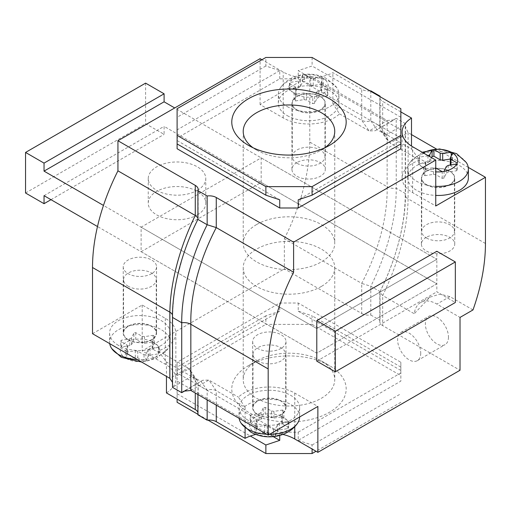 <?xml version="1.0" encoding="UTF-8"?>
<svg xmlns="http://www.w3.org/2000/svg" width="511" height="511" viewBox="0 0 511 511"><rect width="100%" height="100%" fill="white"/><g stroke="black" fill="none" stroke-linecap="round" stroke-linejoin="round"><path stroke-width="0.38" stroke-dasharray="2.56 1.92" d="M448.466 337.171A16.346 9.434 60 0 1 445.081 344.65A16.346 9.434 60 0 1 432.485 340.275A16.346 9.434 60 0 1 425.356 323.827A16.346 9.434 60 0 1 428.735 316.347A16.346 9.434 60 0 1 441.332 320.723A16.346 9.434 60 0 1 448.466 337.171M420.732 353.184A16.346 9.434 60 0 1 417.346 360.67A16.346 9.434 60 0 1 404.75 356.288A16.346 9.434 60 0 1 397.615 339.841A16.346 9.434 60 0 1 401.001 332.361A16.346 9.434 60 0 1 413.597 336.736A16.346 9.434 60 0 1 420.732 353.184M411.508 134.61L408.104 132.643L405.236 126.294L405.478 123.656L396.229 118.316L394.064 119.849L387.127 120.532L309.781 75.877L260.086 104.57L283.203 117.913A35.955 20.759 0 0 0 334.053 117.913A35.955 20.759 0 0 0 339.515 113.864L332.872 103.618L361.705 120.264L369.102 130.944L375.183 130.746L396.229 118.316L396.229 188.24C396.498 218.12 386.495 255.085 370.807 286.256L380.05 291.589L379.807 292.343L382.682 295.511L382.682 325.609L460.021 370.264M320.416 110.044A16.671 9.626 180 0 1 302.25 112.126A16.671 9.626 180 0 1 291.953 103.235A16.671 9.626 180 0 1 296.84 96.432A16.671 9.626 180 0 1 315.006 94.343A16.671 9.626 180 0 1 325.296 103.235A16.671 9.626 180 0 1 320.416 110.044M296.84 162.619A16.671 9.626 0 0 0 291.953 169.428A16.671 9.626 0 0 0 302.25 178.32A16.671 9.626 0 0 0 320.416 176.231A16.671 9.626 0 0 0 325.296 169.428A16.671 9.626 0 0 0 315.006 160.537A16.671 9.626 0 0 0 296.84 162.619M449.852 184.771A16.671 9.626 180 0 1 431.686 186.86A16.671 9.626 180 0 1 421.396 177.969A16.671 9.626 180 0 1 426.276 171.159A16.671 9.626 180 0 1 444.449 169.071A16.671 9.626 180 0 1 454.739 177.969A16.671 9.626 180 0 1 449.852 184.771M426.276 237.353A16.671 9.626 0 0 0 421.396 244.156A16.671 9.626 0 0 0 431.686 253.047A16.671 9.626 0 0 0 449.852 250.965A16.671 9.626 0 0 0 454.739 244.156A16.671 9.626 0 0 0 444.449 235.264A16.671 9.626 0 0 0 426.276 237.353M282.851 434.433A35.955 20.759 0 0 0 255.819 434.433M92.51 333.702L142.205 305.01L165.321 318.353A35.955 20.759 180 0 1 175.854 333.031A35.955 20.759 180 0 1 158.301 350.865L187.882 367.946L190.054 369.99L191.874 376.153L201.117 381.493L207.159 390.206C210.641 389.184 213.675 389.356 216.262 390.736L245.088 407.382L245.088 427.848M245.088 407.382L238.445 397.136A35.955 20.759 180 0 1 243.907 393.087A35.955 20.759 180 0 1 294.758 393.087L317.874 406.43M128.108 326.229A16.671 9.626 0 0 0 123.221 333.031A16.671 9.626 0 0 0 133.518 341.929A16.671 9.626 0 0 0 151.684 339.841A16.671 9.626 0 0 0 156.564 333.031A16.671 9.626 0 0 0 146.274 324.14A16.671 9.626 0 0 0 128.108 326.229M151.684 273.647A16.671 9.626 180 0 1 133.518 275.736A16.671 9.626 180 0 1 123.221 266.844A16.671 9.626 180 0 1 128.108 260.035A16.671 9.626 180 0 1 146.274 257.953A16.671 9.626 180 0 1 156.564 266.844A16.671 9.626 180 0 1 151.684 273.647M257.544 400.956A16.671 9.626 0 0 0 252.664 407.765A16.671 9.626 0 0 0 262.954 416.657A16.671 9.626 0 0 0 281.12 414.568A16.671 9.626 0 0 0 286.007 407.765A16.671 9.626 0 0 0 275.716 398.874A16.671 9.626 0 0 0 257.544 400.956M281.12 348.381A16.671 9.626 180 0 1 262.954 350.463A16.671 9.626 180 0 1 252.664 341.572A16.671 9.626 180 0 1 257.544 334.769A16.671 9.626 180 0 1 275.716 332.68A16.671 9.626 180 0 1 286.007 341.572A16.671 9.626 180 0 1 281.12 348.381M253.028 147.736A45.766 26.419 0 0 0 256.618 150.074A45.766 26.419 0 0 0 321.342 150.074L329.429 145.405L321.342 150.074A45.766 26.419 0 0 0 324.932 147.736M256.618 360.926L248.531 365.595A57.206 33.03 0 0 0 248.531 412.3A57.206 33.03 0 0 0 329.429 412.3A57.206 33.03 0 0 0 329.429 365.595A57.206 33.03 0 0 0 248.531 365.595L256.618 360.926A45.766 26.419 180 0 1 321.342 360.926A45.766 26.419 180 0 1 334.743 379.609A45.766 26.419 180 0 1 321.342 398.293A45.766 26.419 180 0 1 271.469 404.016A45.766 26.419 180 0 1 243.217 379.609A45.766 26.419 180 0 1 256.618 360.926M256.618 224.54A45.766 26.419 0 0 0 243.217 243.223A45.766 26.419 0 0 0 271.469 267.63A45.766 26.419 0 0 0 321.342 261.907A45.766 26.419 0 0 0 334.743 243.223A45.766 26.419 0 0 0 306.491 218.81A45.766 26.419 0 0 0 256.618 224.54M321.342 286.46A45.766 26.419 180 0 1 271.469 292.19A45.766 26.419 180 0 1 243.217 267.777A45.766 26.419 180 0 1 256.618 249.093A45.766 26.419 180 0 1 306.491 243.37A45.766 26.419 180 0 1 334.743 267.777A45.766 26.419 180 0 1 321.342 286.46M361.705 313.499A9.805 5.659 -0 0 0 370.807 315.019L370.807 286.256L361.705 283.401L361.705 313.499L284.359 268.843L284.359 238.746L361.705 283.401C378.459 251.374 387.792 216.607 387.127 186.726L309.781 142.071L309.781 75.877M284.359 238.746A158.212 91.341 120 0 0 309.781 142.071M339.515 113.864L369.102 130.944L387.127 120.532L387.127 186.726A9.805 5.659 0 0 0 396.229 188.24L405.478 193.58C405.74 223.46 395.738 260.425 380.05 291.589L380.05 320.359A9.805 5.659 -0 0 0 379.807 321.611A9.805 5.659 -0 0 0 382.682 325.609M400.854 111.909L382.682 101.414A9.805 5.659 180 0 1 379.807 97.416A9.805 5.659 180 0 1 379.903 96.611M380.05 96.694L380.05 126.128L370.807 120.794L376.843 129.507L386.086 134.847L380.05 126.128L379.807 127.75L380.695 130.599L382.682 132.375L411.508 149.02L411.508 146.057M468.255 167.372L436.324 148.937M405.236 126.294L405.236 194.832A9.805 5.659 0 0 1 405.478 193.58L405.478 123.656L386.086 134.847L387.913 141.01L390.078 143.054L419.659 160.135A35.955 20.759 0 0 0 402.112 177.969A35.955 20.759 0 0 0 412.639 192.647L435.755 205.99M158.301 350.865L166.452 361.98L195.279 378.625L187.882 367.946L169.856 378.357M186.068 390.18L202.778 380.254L208.865 380.056L238.445 397.136M141.119 251.725L261.172 182.408L261.172 157.854L141.119 227.171L141.119 251.725L316.788 353.146L436.841 283.829L436.841 259.275L316.788 328.592L103.465 205.428M485.45 243.492L408.104 198.836C407.593 228.123 398.58 263.05 382.682 295.511L414.249 313.735A32.359 18.683 60 0 1 420.732 302.474A32.359 18.683 60 0 1 436.911 304.077L460.021 317.42M472.988 309.934L449.872 296.591L439.977 294.087L429.936 297.159L414.249 313.735M142.205 305.01L142.205 350.916L284.359 268.843M260.086 104.57L260.086 58.663M177.106 148.739L177.106 138.066L279.734 78.815L298.226 78.815L400.854 138.066L400.854 148.739M370.021 90.907A9.805 5.659 180 0 1 361.705 89.304L332.872 72.658A35.955 20.759 180 0 1 283.203 72.006L261.939 59.73M298.226 432.185L400.854 372.934L400.854 362.261L298.226 303.01L279.734 303.01L177.106 362.261L177.106 372.934L279.734 432.185L298.226 432.185L298.226 440.373L400.854 381.123L400.854 372.934M370.807 315.019L380.05 320.359M197.91 414.836A9.805 5.659 0 0 0 198.153 413.584A9.805 5.659 0 0 0 197.91 412.332M166.452 392.94A35.955 20.759 0 0 0 175.854 378.938A35.955 20.759 0 0 0 165.321 364.26L142.205 350.916M400.854 140.551L400.854 143.936L400.854 140.551L298.226 199.801M400.854 138.066L400.854 108.702M400.854 129.877L298.226 70.627L298.226 78.815M279.734 78.815L279.734 70.627L265.867 66.002L265.867 57.462M312.093 57.462L312.093 66.002L298.226 70.627M279.734 70.627L177.106 129.877L177.106 138.066M177.106 143.936L177.106 140.551L177.106 143.936M177.106 108.702L177.106 129.877M177.106 140.551L279.734 199.801M332.872 103.618L332.872 72.658M411.508 149.02L419.659 160.135M400.854 362.261L400.854 381.123M279.734 435.442L279.734 432.185M298.226 440.373L312.093 444.998L312.093 449.003M177.106 372.934L177.106 381.123L273.264 436.637M177.106 402.298L177.106 362.261M177.106 381.123L177.106 399.091M279.734 303.01L279.734 311.199L177.106 370.449M279.734 311.199L265.867 315.817L265.867 324.364L312.093 324.364L312.093 315.817L298.226 311.199L298.226 303.01M400.854 370.449L298.226 311.199M166.452 361.98L166.452 376.39M400.854 117.249L312.093 66.002M265.867 66.002L177.106 117.249M177.106 375.604L265.867 324.364M312.093 324.364L400.854 375.604M400.854 402.298L316.022 451.27M207.939 420.093L197.91 414.306M400.854 367.064L312.093 315.817M312.093 444.998L400.854 393.751M177.106 393.751L250.352 436.043M265.867 315.817L177.106 367.064M261.172 182.408L436.841 283.829L436.841 291.838L455.333 302.512M141.119 227.171L316.788 328.592L436.841 259.275L174.724 107.949M261.172 157.854L436.841 259.275L436.841 251.271M207.159 399.889L207.159 390.206L197.91 384.872L191.874 376.153L172.488 387.344L172.488 382.343M197.91 394.556L198.153 383.25L197.265 380.401L195.279 378.625L195.279 393.036M197.91 217.801L197.91 219.411M370.807 90.824L370.807 120.794C367.326 121.816 364.292 121.644 361.705 120.264L361.705 89.304M197.355 190.322A28.763 16.608 0 0 0 205.78 178.582A28.763 16.608 0 0 0 188.022 163.239A28.763 16.608 0 0 0 156.679 166.835A28.763 16.608 0 0 0 148.247 178.582A28.763 16.608 0 0 0 166.011 193.925A28.763 16.608 0 0 0 197.355 190.322M197.355 214.882A28.763 16.608 0 0 0 205.78 203.135A28.763 16.608 0 0 0 188.022 187.793A28.763 16.608 0 0 0 156.679 191.395A28.763 16.608 0 0 0 148.247 203.135A28.763 16.608 0 0 0 166.011 218.478A28.763 16.608 0 0 0 197.355 214.882M145.603 83.127L145.603 123.694L164.095 134.367L164.095 126.364L436.841 283.829L316.788 353.146L97.486 226.533M25.55 193.005L145.603 123.694M50.979 199.68L164.095 134.367M44.042 195.675L164.095 126.364M316.788 361.149L436.841 291.838M431.54 157.65L429.777 161.444A13.075 7.55 0 0 0 427.956 162.498L419.39 163.82A19.616 11.325 0 0 0 418.899 164.887L425.165 168.509A13.075 7.55 0 0 0 425.829 169.946L423.536 174.89A19.616 11.325 0 0 0 424.2 175.292A19.616 11.325 0 0 0 424.89 175.669L424.89 169A19.616 11.325 0 0 0 435.755 171.856M428.148 155.689A13.075 7.55 0 0 0 427.956 155.823L419.39 157.152A19.616 11.325 0 0 0 418.899 158.218L425.165 161.834A13.075 7.55 0 0 0 425.829 163.277L423.536 168.215A19.616 11.325 0 0 0 424.2 168.617A19.616 11.325 0 0 0 424.89 169L433.456 167.672A13.075 7.55 0 0 0 435.755 168.042M466.198 162.389A30.302 17.495 0 0 0 459.498 156.519A30.302 17.495 0 0 0 409.931 162.389A30.302 17.495 0 0 0 407.759 168.892A30.302 17.495 0 0 0 416.637 181.264A30.302 17.495 0 0 0 435.755 186.336M468.37 177.969A30.302 17.495 0 0 0 459.498 165.596A30.302 17.495 0 0 0 426.468 161.802A30.302 17.495 0 0 0 407.759 177.969A30.302 17.495 0 0 0 416.637 190.335A30.302 17.495 0 0 0 435.755 195.413M426.506 238.017A16.346 9.434 0 0 0 444.321 240.061A16.346 9.434 0 0 0 454.413 231.349A16.346 9.434 0 0 0 449.623 224.674A16.346 9.434 0 0 0 431.814 222.63A16.346 9.434 0 0 0 421.722 231.349A16.346 9.434 0 0 0 426.506 238.017M426.506 184.637A16.346 9.434 0 0 0 444.321 186.681A16.346 9.434 0 0 0 454.413 177.969A16.346 9.434 0 0 0 449.623 171.294A16.346 9.434 0 0 0 431.814 169.25A16.346 9.434 0 0 0 421.722 177.969A16.346 9.434 0 0 0 426.506 184.637M418.899 164.887L418.899 158.218A19.616 11.325 0 0 0 423.536 168.215L423.536 174.89M423.517 153.019A19.616 11.325 0 0 0 419.39 157.152L419.39 163.82M424.89 175.669L433.456 174.347L433.456 167.672M433.456 174.347A13.075 7.55 0 0 0 435.947 174.73L442.213 178.352A19.616 11.325 0 0 0 444.059 178.064L446.352 173.12L446.352 166.452M435.947 168.062L435.947 174.73M425.165 168.509L425.165 161.834M425.829 163.277L425.829 169.946M429.777 161.444L429.777 156.634M427.956 155.823L427.956 162.498M448.179 165.398L448.179 172.066L456.738 170.744A19.616 11.325 0 0 0 457.236 169.678L450.97 166.056L450.97 164.964M450.97 166.056A13.075 7.55 0 0 0 450.542 165.027M446.352 173.12A13.075 7.55 0 0 0 448.179 172.066M450.3 164.619L452.593 159.675A19.616 11.325 0 0 0 451.239 158.895L450.3 159.042M456.738 170.744L456.738 164.069M457.236 169.678L457.236 163.003M452.593 159.675L452.593 153.006M451.239 158.895L451.239 155.919M442.213 178.352L442.213 171.677M444.059 178.064L444.059 171.389M313.243 85.49A13.075 7.55 0 0 0 310.752 85.107L304.479 81.485A19.616 11.325 0 0 0 302.633 81.773L300.34 86.717A13.075 7.55 0 0 0 298.513 87.764L289.954 89.093A19.616 11.325 0 0 0 289.456 90.16L295.728 93.781A13.075 7.55 0 0 0 296.393 95.218L294.1 100.162A19.616 11.325 0 0 0 294.758 100.558A19.616 11.325 0 0 0 295.454 100.942L295.454 94.267A19.616 11.325 0 0 0 312.77 96.949A19.616 11.325 0 0 0 314.623 96.662A19.616 11.325 0 0 0 327.302 89.342A19.616 11.325 0 0 0 327.8 88.275A19.616 11.325 0 0 0 323.156 78.272A19.616 11.325 0 0 0 322.498 77.876A19.616 11.325 0 0 0 321.802 77.493L313.243 78.815A13.075 7.55 0 0 0 310.752 78.432L304.479 74.81A19.616 11.325 0 0 0 302.633 75.098L300.34 80.042A13.075 7.55 0 0 0 298.513 81.096L289.954 82.418A19.616 11.325 0 0 0 289.456 83.485L295.728 87.106A13.075 7.55 0 0 0 296.393 88.544L294.1 93.487A19.616 11.325 0 0 0 294.758 93.89A19.616 11.325 0 0 0 295.454 94.267L304.013 92.945A13.075 7.55 0 0 0 306.504 93.328L312.77 96.949L312.77 103.618A19.616 11.325 0 0 0 314.623 103.337L316.916 98.393L316.916 91.718A13.075 7.55 0 0 0 318.743 90.664L327.302 89.342L327.302 96.017A19.616 11.325 0 0 0 327.8 94.944L321.528 91.328L321.528 84.654A13.075 7.55 0 0 0 320.863 83.216L323.156 78.272L323.156 84.947A19.616 11.325 0 0 0 321.802 84.162L313.243 85.49L313.243 78.815M287.201 106.531A30.302 17.495 0 0 0 320.225 110.325A30.302 17.495 0 0 0 338.934 94.158A30.302 17.495 0 0 0 336.762 87.656A30.302 17.495 0 0 0 330.055 81.786A30.302 17.495 0 0 0 280.494 87.656A30.302 17.495 0 0 0 278.323 94.158A30.302 17.495 0 0 0 287.201 106.531M287.201 115.607A30.302 17.495 0 0 0 320.225 119.402A30.302 17.495 0 0 0 338.934 103.235A30.302 17.495 0 0 0 330.055 90.862A30.302 17.495 0 0 0 297.032 87.068A30.302 17.495 0 0 0 278.323 103.235A30.302 17.495 0 0 0 287.201 115.607M297.07 163.29A16.346 9.434 0 0 0 314.885 165.334A16.346 9.434 0 0 0 324.97 156.615A16.346 9.434 0 0 0 320.186 149.94A16.346 9.434 0 0 0 302.371 147.896A16.346 9.434 0 0 0 292.286 156.615A16.346 9.434 0 0 0 297.07 163.29M297.07 109.91A16.346 9.434 0 0 0 314.885 111.954A16.346 9.434 0 0 0 324.97 103.235A16.346 9.434 0 0 0 320.186 96.56A16.346 9.434 0 0 0 302.371 94.516A16.346 9.434 0 0 0 292.286 103.235A16.346 9.434 0 0 0 297.07 109.91M289.456 90.16L289.456 83.485A19.616 11.325 0 0 0 294.1 93.487L294.1 100.162M302.633 81.773L302.633 75.098A19.616 11.325 0 0 0 289.954 82.418L289.954 89.093M321.802 84.162L321.802 77.493A19.616 11.325 0 0 0 304.479 74.81L304.479 81.485M327.8 94.944L327.8 88.275L321.528 84.654M295.454 100.942L304.013 99.619L304.013 92.945M304.013 99.619A13.075 7.55 0 0 0 306.504 100.003L312.77 103.618M306.504 93.328L306.504 100.003M295.728 93.781L295.728 87.106M296.393 88.544L296.393 95.218M300.34 86.717L300.34 80.042M298.513 81.096L298.513 87.764M310.752 78.432L310.752 85.107M321.528 91.328A13.075 7.55 0 0 0 320.863 89.891L323.156 84.947M320.863 83.216L320.863 89.891M314.623 103.337L314.623 96.662L316.916 91.718M318.743 90.664L318.743 97.339L327.302 96.017M316.916 98.393A13.075 7.55 0 0 0 318.743 97.339M281.567 415.782A13.075 7.55 180 0 1 282.238 417.219L288.504 420.84A19.616 11.325 180 0 1 288.006 421.907L279.447 423.236A13.075 7.55 180 0 1 277.62 424.283L275.327 429.227A19.616 11.325 180 0 1 273.481 429.515L267.208 425.893A13.075 7.55 180 0 1 264.724 425.51L256.158 426.838A19.616 11.325 180 0 1 255.468 426.455A19.616 11.325 180 0 1 254.804 426.053L254.804 432.728A19.616 11.325 180 0 1 250.166 422.725A19.616 11.325 180 0 1 250.658 421.658A19.616 11.325 180 0 1 263.337 414.338A19.616 11.325 180 0 1 265.19 414.051A19.616 11.325 180 0 1 282.506 416.733A19.616 11.325 180 0 1 283.203 417.11A19.616 11.325 180 0 1 283.861 417.513L281.567 422.456A13.075 7.55 180 0 1 282.238 423.894L288.504 427.515A19.616 11.325 180 0 1 288.006 428.582L279.447 429.904A13.075 7.55 180 0 1 277.62 430.958L275.327 435.902A19.616 11.325 180 0 1 273.481 436.19L267.208 432.568A13.075 7.55 180 0 1 264.724 432.185L256.158 433.507A19.616 11.325 180 0 1 255.468 433.124A19.616 11.325 180 0 1 254.804 432.728L257.097 427.784A13.075 7.55 180 0 1 256.433 426.346L250.166 422.725L250.166 416.056A19.616 11.325 180 0 1 250.658 414.983L259.224 413.661L259.224 420.336A13.075 7.55 180 0 1 261.044 419.282L263.337 414.338L263.337 407.663A19.616 11.325 180 0 1 265.19 407.382L271.456 410.997L271.456 417.672A13.075 7.55 180 0 1 273.947 418.055L282.506 416.733L282.506 410.058A19.616 11.325 180 0 1 283.861 410.838L281.567 415.782L281.567 422.456M239.142 418.356A30.302 17.495 180 0 1 239.027 416.842A30.302 17.495 180 0 1 257.736 400.675A30.302 17.495 180 0 1 290.765 404.469A30.302 17.495 180 0 1 299.638 416.842A30.302 17.495 180 0 1 299.638 416.957M247.905 420.138A30.302 17.495 180 0 1 239.027 407.765A30.302 17.495 180 0 1 257.736 391.598A30.302 17.495 180 0 1 290.765 395.393A30.302 17.495 180 0 1 299.638 407.765A30.302 17.495 180 0 1 280.929 423.932A30.302 17.495 180 0 1 247.905 420.138M257.774 361.06A16.346 9.434 180 0 1 252.99 354.385A16.346 9.434 180 0 1 263.082 345.666A16.346 9.434 180 0 1 280.89 347.71A16.346 9.434 180 0 1 285.681 354.385A16.346 9.434 180 0 1 275.589 363.104A16.346 9.434 180 0 1 257.774 361.06M257.774 414.44A16.346 9.434 180 0 1 252.99 407.765A16.346 9.434 180 0 1 263.082 399.046A16.346 9.434 180 0 1 280.89 401.09A16.346 9.434 180 0 1 285.681 407.765A16.346 9.434 180 0 1 275.589 416.484A16.346 9.434 180 0 1 257.774 414.44M273.481 429.515L273.481 436.19A19.616 11.325 180 0 1 256.158 433.507L256.158 426.838M288.006 421.907L288.006 428.582A19.616 11.325 180 0 1 275.327 435.902L275.327 429.227M283.861 410.838L283.861 417.513A19.616 11.325 180 0 1 288.504 427.515L288.504 420.84M265.19 407.382L265.19 414.051L271.456 417.672M254.804 426.053L257.097 421.109L257.097 427.784M257.097 421.109A13.075 7.55 180 0 1 256.433 419.672L250.166 416.056M256.433 426.346L256.433 419.672M267.208 425.893L267.208 432.568M264.724 432.185L264.724 425.51M279.447 423.236L279.447 429.904M277.62 430.958L277.62 424.283M282.238 423.894L282.238 417.219M271.456 410.997A13.075 7.55 180 0 1 273.947 411.381L282.506 410.058M273.947 418.055L273.947 411.381M269.54 434.337A30.302 17.495 180 0 1 266.704 434.267M250.658 414.983L250.658 421.658L259.224 420.336M261.044 419.282L261.044 412.607L263.337 407.663M259.224 413.661A13.075 7.55 180 0 1 261.044 412.607M152.131 341.054A13.075 7.55 180 0 1 152.795 342.491L159.068 346.113A19.616 11.325 180 0 1 158.57 347.18L150.01 348.502A13.075 7.55 180 0 1 148.184 349.556L145.891 354.5A19.616 11.325 180 0 1 144.038 354.781L137.772 351.166A13.075 7.55 180 0 1 135.281 350.782L126.722 352.105A19.616 11.325 180 0 1 126.025 351.721A19.616 11.325 180 0 1 125.367 351.325L125.367 357.994A19.616 11.325 180 0 1 120.724 347.997A19.616 11.325 180 0 1 121.222 346.931A19.616 11.325 180 0 1 133.901 339.611A19.616 11.325 180 0 1 135.747 339.323A19.616 11.325 180 0 1 153.07 342A19.616 11.325 180 0 1 153.766 342.383A19.616 11.325 180 0 1 154.424 342.785L152.131 347.723A13.075 7.55 180 0 1 152.795 349.166L159.068 352.782A19.616 11.325 180 0 1 158.57 353.848L150.01 355.177A13.075 7.55 180 0 1 148.184 356.224L145.891 361.168A19.616 11.325 180 0 1 144.038 361.456L137.772 357.841A13.075 7.55 180 0 1 135.281 357.451L126.722 358.779A19.616 11.325 180 0 1 126.025 358.396A19.616 11.325 180 0 1 125.367 357.994L127.661 353.05A13.075 7.55 180 0 1 126.996 351.613L120.724 347.997L120.724 341.322A19.616 11.325 180 0 1 121.222 340.256L129.781 338.934L129.781 345.602A13.075 7.55 180 0 1 131.608 344.548L133.901 339.611L133.901 332.936A19.616 11.325 180 0 1 135.747 332.648L142.02 336.27L142.02 342.938A13.075 7.55 180 0 1 144.511 343.328L153.07 342L153.07 335.331A19.616 11.325 180 0 1 154.424 336.11L152.131 341.054L152.131 347.723M109.705 343.628A30.302 17.495 180 0 1 109.59 342.108A30.302 17.495 180 0 1 128.299 325.941A30.302 17.495 180 0 1 161.323 329.736A30.302 17.495 180 0 1 170.201 342.108A30.302 17.495 180 0 1 168.03 348.611A30.302 17.495 180 0 1 137.261 359.54M118.469 345.404A30.302 17.495 180 0 1 109.59 333.031A30.302 17.495 180 0 1 128.299 316.871A30.302 17.495 180 0 1 161.323 320.665A30.302 17.495 180 0 1 170.201 333.031A30.302 17.495 180 0 1 151.492 349.198A30.302 17.495 180 0 1 118.469 345.404M128.338 286.326A16.346 9.434 180 0 1 123.553 279.651A16.346 9.434 180 0 1 133.639 270.939A16.346 9.434 180 0 1 151.454 272.983A16.346 9.434 180 0 1 156.238 279.651A16.346 9.434 180 0 1 146.152 288.37A16.346 9.434 180 0 1 128.338 286.326M128.338 339.706A16.346 9.434 180 0 1 123.553 333.031A16.346 9.434 180 0 1 133.639 324.319A16.346 9.434 180 0 1 151.454 326.363A16.346 9.434 180 0 1 156.238 333.031A16.346 9.434 180 0 1 146.152 341.75A16.346 9.434 180 0 1 128.338 339.706M144.038 354.781L144.038 361.456A19.616 11.325 180 0 1 126.722 358.779L126.722 352.105M158.57 347.18L158.57 353.848A19.616 11.325 180 0 1 145.891 361.168L145.891 354.5M154.424 336.11L154.424 342.785A19.616 11.325 180 0 1 159.068 352.782L159.068 346.113M135.747 332.648L135.747 339.323L142.02 342.938M125.367 351.325L127.661 346.381L127.661 353.05M127.661 346.381A13.075 7.55 180 0 1 126.996 344.944L120.724 341.322M126.996 351.613L126.996 344.944M137.772 351.166L137.772 357.841M135.281 357.451L135.281 350.782M150.01 348.502L150.01 355.177M148.184 356.224L148.184 349.556M152.795 349.166L152.795 342.491M142.02 336.27A13.075 7.55 180 0 1 144.511 336.653L153.07 335.331M144.511 343.328L144.511 336.653M121.222 340.256L121.222 346.931L129.781 345.602M131.608 344.548L131.608 337.88L133.901 332.936M129.781 338.934A13.075 7.55 180 0 1 131.608 337.88M294.758 393.087L294.758 426.672M379.948 291.768C389.842 271.782 396.9 251.834 401.129 231.924C403.856 218.887 405.223 206.521 405.236 194.832A9.805 5.659 0 0 0 408.104 198.836L408.104 132.643L390.078 143.054L382.682 132.375L382.682 101.414M190.833 390.468L208.865 380.056L216.262 390.736L216.262 405.146M283.203 117.913L283.203 72.006M165.321 318.353L165.321 364.26M412.639 192.647L412.639 146.74M449.872 296.591L436.911 304.077M172.507 314.968A9.805 5.659 180 0 1 172.731 316.168A9.805 5.659 180 0 1 172.488 317.42M417.346 360.67L445.081 344.65M291.953 169.428L291.953 103.235M421.396 244.156L421.396 177.969M123.221 266.844L123.221 333.031M252.664 341.572L252.664 407.765M256.618 150.074L248.531 145.405M243.217 131.391L243.217 243.223M243.217 267.777L243.217 379.609M402.112 177.969L402.112 132.062M325.296 169.428L325.296 103.235M454.739 244.156L454.739 177.969M175.854 333.031L175.854 378.938M156.564 266.844L156.564 333.031M286.007 341.572L286.007 407.765M321.342 360.926L329.429 365.595M334.743 131.391L334.743 243.223M334.743 267.777L334.743 379.609M401.001 332.361L428.735 316.347M429.936 297.159L420.732 302.474M172.731 384.706L172.731 316.168C172.737 304.543 174.091 292.254 176.787 279.293L182.74 256.809C186.764 244.149 191.855 231.624 198.019 219.232M202.778 380.254L183.896 391.151M197.265 380.401L190.054 369.99M198.153 383.25L198.153 413.584M198.153 218.657L198.153 189.389M375.183 130.746L394.064 119.849M380.695 130.599L387.913 141.01M379.807 127.75L379.807 97.416M379.807 292.343L379.807 321.611M205.78 203.135L205.78 178.582M148.247 203.135L148.247 178.582M454.413 231.349L454.413 177.969M421.722 231.349L421.722 177.969M407.759 177.969L407.759 168.892M422.22 152.265L409.931 162.389M336.762 87.656L327.174 78.937C312.368 70.416 290.504 73.284 280.494 87.656M338.934 103.235L338.934 94.158M324.97 156.615L324.97 103.235M292.286 156.615L292.286 103.235M278.323 103.235L278.323 94.158M239.027 407.765L239.027 416.842M252.99 354.385L252.99 407.765M285.681 354.385L285.681 407.765M299.638 407.765L299.638 416.842M109.59 333.031L109.59 342.108M123.553 279.651L123.553 333.031M156.238 279.651L156.238 333.031M170.201 333.031L170.201 342.108M168.03 348.611L156.475 358.383L141.636 362.063"/><path stroke-width="0.77" d="M186.068 390.18L181.731 392.684L183.896 391.151L190.833 390.468L268.179 435.123L317.874 406.43L317.874 452.337L294.758 438.994A35.955 20.759 0 0 0 282.851 434.433M255.819 434.433A35.955 20.759 0 0 0 245.088 438.342L216.262 421.696A9.805 5.659 0 0 0 207.159 420.176L197.91 414.836L197.91 394.556M245.088 427.848L245.088 438.342M248.531 98.7A57.206 33.03 0 0 0 248.531 145.405A57.206 33.03 0 0 0 329.429 145.405L329.429 145.405A57.206 33.03 0 0 0 329.429 98.7A57.206 33.03 0 0 0 248.531 98.7M324.932 147.736A45.766 26.419 0 0 0 334.743 131.391A45.766 26.419 0 0 0 306.491 106.984A45.766 26.419 0 0 0 256.618 112.707A45.766 26.419 0 0 0 243.217 131.391A45.766 26.419 0 0 0 253.028 147.736M411.508 146.057L411.508 118.06L400.854 111.909M268.179 435.123L268.179 368.929A158.212 91.341 -60 0 1 293.601 272.254L293.601 242.157L435.755 160.084L435.755 205.99L485.45 177.298L468.255 167.372M436.324 148.937L411.508 134.61M172.488 382.343L169.856 378.357L92.51 333.702L92.51 267.509L169.856 312.164A9.805 5.659 180 0 1 172.507 314.968M117.939 170.834L195.279 215.489L195.279 185.391L117.939 140.736L117.939 170.834A158.212 91.341 120 0 0 92.51 267.509M197.91 217.801L195.279 215.489C179.355 247.995 170.361 282.96 169.856 312.164L169.856 378.357M316.788 328.592L316.788 361.149L335.28 371.829L455.333 302.512L455.333 261.945L436.841 251.271L316.788 320.582L316.788 328.592M485.45 177.298L485.45 243.492A158.212 91.341 -60 0 1 472.988 309.934L460.021 317.42L460.021 370.264L317.874 452.337M261.939 59.73L260.086 58.663L117.939 140.736M190.833 390.468L190.833 324.274C190.175 294.317 199.526 259.582 216.262 227.599L216.262 197.501L293.601 242.157M293.601 272.254L216.262 227.599L207.159 224.744L207.159 195.981A9.805 5.659 180 0 1 216.262 197.501M400.854 148.739L298.226 207.99L279.734 207.99L177.106 148.739L177.106 108.702L265.867 57.462L312.093 57.462L400.854 108.702L400.854 148.739M195.279 185.391A9.805 5.659 180 0 1 198.153 189.389A9.805 5.659 180 0 1 197.91 190.641L207.159 195.981M435.755 160.084L412.639 146.74A35.955 20.759 180 0 1 402.112 132.062A35.955 20.759 180 0 1 411.508 118.06M379.903 96.611A9.805 5.659 180 0 1 380.05 96.164L370.807 90.824A9.805 5.659 180 0 1 370.021 90.907M197.91 412.332A9.805 5.659 0 0 0 195.279 409.586L166.452 392.94L166.452 376.39M298.226 207.99L298.226 199.801L312.093 195.183L312.093 186.636L265.867 186.636L265.867 195.183L279.734 199.801L279.734 207.99M312.093 449.003L312.093 453.538L265.867 453.538L265.867 444.998L279.734 440.373L279.734 435.442M273.264 436.637L279.734 440.373M177.106 399.091L177.106 402.298L197.91 414.306M177.106 143.936L265.867 195.183M265.867 186.636L177.106 135.396M400.854 135.396L312.093 186.636M312.093 195.183L400.854 143.936M316.022 451.27L312.093 453.538M265.867 453.538L207.939 420.093M250.352 436.043L265.867 444.998M197.91 219.411C182.223 250.575 172.22 287.54 172.488 317.42L172.488 387.344L181.731 392.684L181.731 322.76C181.462 292.88 191.465 255.915 207.159 224.744L197.91 219.411L197.91 190.641M207.159 399.889L207.159 420.176M380.05 96.694L380.05 96.164M174.724 107.949L164.095 101.81L164.095 93.8L145.603 83.127L25.55 152.438L25.55 193.005L44.042 203.685L50.979 199.68M103.465 205.428L44.042 171.121L164.095 101.81M44.042 171.121L44.042 163.111L164.095 93.8M44.042 163.111L25.55 152.438M44.042 203.685L44.042 195.675L97.486 226.533M335.28 371.829L335.28 331.256L455.333 261.945M335.28 331.256L316.788 320.582M435.755 186.336A30.302 17.495 0 0 0 468.37 168.892A30.302 17.495 0 0 0 466.198 162.389L456.617 153.664L439.607 148.931L422.22 152.265M435.755 171.856A19.616 11.325 0 0 0 442.213 171.677A19.616 11.325 0 0 0 444.059 171.389A19.616 11.325 0 0 0 456.738 164.069A19.616 11.325 0 0 0 457.236 163.003A19.616 11.325 0 0 0 452.593 153.006A19.616 11.325 0 0 0 451.935 152.604A19.616 11.325 0 0 0 451.239 152.221L442.679 153.549A13.075 7.55 0 0 0 440.188 153.159L433.922 149.544A19.616 11.325 0 0 0 432.07 149.832L429.777 154.776A13.075 7.55 0 0 0 428.148 155.689M435.755 195.413A30.302 17.495 0 0 0 468.37 177.969L468.37 168.892M435.755 168.042A13.075 7.55 0 0 0 435.947 168.062L442.213 171.677M450.3 159.042L442.679 160.218A13.075 7.55 0 0 0 440.188 159.834L433.922 156.219A19.616 11.325 0 0 0 432.07 156.5L432.07 149.832A19.616 11.325 0 0 0 423.517 153.019M451.239 155.919L451.239 152.221A19.616 11.325 0 0 0 433.922 149.544L433.922 156.219M457.236 163.003L450.97 159.387A13.075 7.55 0 0 0 450.3 157.95L452.593 153.006M429.777 156.634L429.777 154.776M442.679 160.218L442.679 153.549M440.188 153.159L440.188 159.834M450.97 164.964L450.97 159.387M450.542 165.027A13.075 7.55 0 0 0 450.3 164.619L450.3 157.95M444.059 171.389L446.352 166.452A13.075 7.55 0 0 0 448.179 165.398L456.738 164.069M432.07 156.5L431.54 157.65M266.704 434.267A30.302 17.495 180 0 1 247.905 429.214A30.302 17.495 180 0 1 241.198 423.344A30.302 17.495 180 0 1 239.142 418.356M299.638 416.957A30.302 17.495 180 0 1 297.466 423.344A30.302 17.495 180 0 1 269.54 434.337M137.261 359.54A30.302 17.495 180 0 1 118.469 354.481A30.302 17.495 180 0 1 111.762 348.611A30.302 17.495 180 0 1 109.705 343.628M294.758 426.672L294.758 438.994M216.262 405.146L216.262 421.696M172.488 317.42L181.731 322.76A9.805 5.659 180 0 1 190.833 324.274L268.179 368.929M195.279 393.036L195.279 409.586M241.198 423.344L250.786 432.063C265.599 440.584 287.463 437.716 297.466 423.344M111.762 348.611L121.35 357.336L141.636 362.063"/></g></svg>
